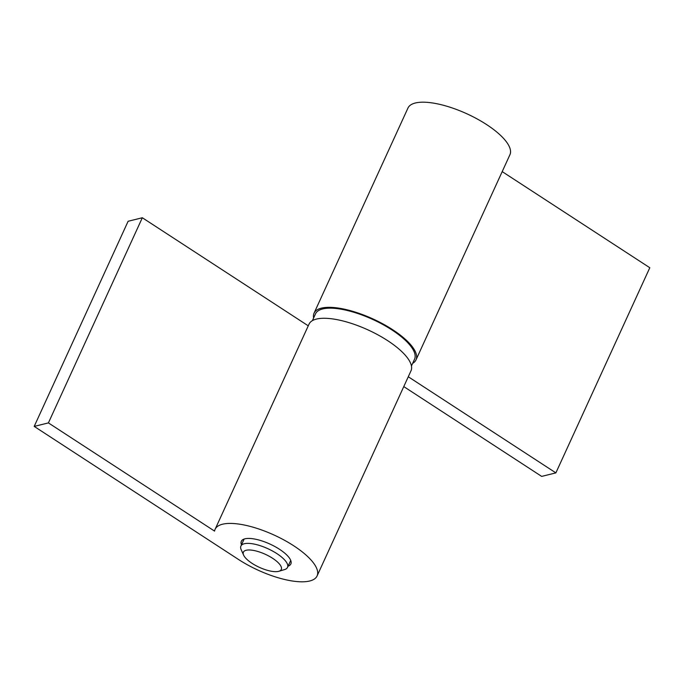 <?xml version="1.0" encoding="UTF-8"?>
<svg xmlns="http://www.w3.org/2000/svg" width="684" height="684" viewBox="0 0 684 684"><rect width="100%" height="100%" fill="white"/><g stroke="black" fill="none" stroke-linecap="round" stroke-linejoin="round"><path stroke-width="1.03" d="M278.533 571.362A20.828 7.165 24.6 0 1 259.039 567.19A20.828 7.165 24.6 0 1 243.624 555.143A20.828 7.165 24.6 0 1 246.146 550.269A20.828 7.165 24.6 0 1 272.335 558.11A20.828 7.165 24.6 0 1 278.867 571.277A20.828 7.165 24.6 0 1 278.533 571.362M243.624 555.143L241.187 549.731A25.633 8.824 24.6 0 1 240.913 546.046A25.633 8.824 24.6 0 1 244.291 543.737A25.633 8.824 24.6 0 1 272.54 551.022A25.633 8.824 24.6 0 1 287.519 567.387A25.633 8.824 24.6 0 1 284.553 569.584L278.867 571.277M312.4 320.634L315.504 313.853A54.472 18.75 24.6 0 1 322.677 308.946A54.472 18.75 24.6 0 1 382.715 324.438A54.472 18.75 24.6 0 1 414.555 359.203L411.452 365.983M412.649 363.366A56.071 19.297 -155.4 0 0 416.009 359.869A56.071 19.297 -155.4 0 0 392.65 329.697A56.071 19.297 -155.4 0 0 314.041 313.187A56.071 19.297 -155.4 0 0 313.597 318.017M416.009 359.869L509.931 154.729A56.071 19.297 -155.4 0 0 486.572 124.556A56.071 19.297 -155.4 0 0 407.963 108.046L314.041 313.187M403.774 386.588L541.668 476.397L555.878 472.883L408.28 376.756M555.878 472.883L649.8 267.735L502.201 171.616M241.469 544.823A27.232 9.371 24.6 0 1 241.332 541.275A27.232 9.371 24.6 0 1 279.517 549.295A27.232 9.371 24.6 0 1 290.862 563.949A27.232 9.371 24.6 0 1 288.084 566.164M215.118 529.271L309.04 324.131A56.071 19.297 24.6 0 1 387.64 340.641A56.071 19.297 24.6 0 1 410.998 370.813L317.077 575.954A56.071 19.297 24.6 0 1 238.468 559.444L34.2 426.406L48.41 422.9L214.571 531.109A56.071 19.297 24.6 0 1 215.118 529.271A56.071 19.297 24.6 0 1 293.718 545.781A56.071 19.297 24.6 0 1 317.077 575.954M34.2 426.406L128.122 221.265L142.332 217.751L308.262 325.823M142.332 217.751L48.41 422.9M240.913 546.046L244.111 539.06M287.519 567.387L290.717 560.401"/></g></svg>
